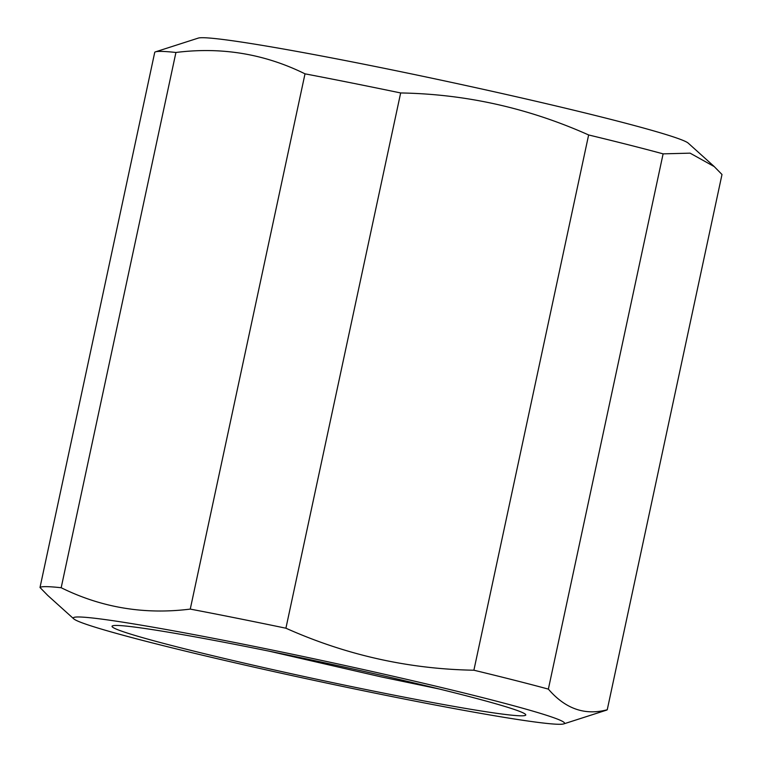 <?xml version="1.0" encoding="UTF-8"?>
<svg xmlns="http://www.w3.org/2000/svg" width="762" height="762" viewBox="0 0 762 762"><rect width="100%" height="100%" fill="white"/><g stroke="black" fill="none" stroke-linecap="round" stroke-linejoin="round"><path stroke-width="1.14" d="M439.598 689.077L380.933 676.837L268.91 651.119M175.927 52.473L61.179 587.731C101.641 607.705 144.666 614.829 190.262 609.095L305.01 73.838C264.547 53.864 221.523 46.739 175.927 52.473A290.227 12.182 -167.9 0 0 155.534 51.835A290.227 12.182 -167.9 0 0 154.753 52.254L40.005 587.502L47.749 595.427L73.762 618.858A251.222 10.544 -167.9 0 0 434.35 704.85A251.222 10.544 -167.9 0 0 563.737 723.9A251.222 10.544 -167.9 0 0 243.678 644.271A251.222 10.544 -167.9 0 0 73.762 618.858M400.66 92.954L285.912 628.212C346.091 655.091 408.746 669.093 473.888 670.217L588.635 134.96C528.466 108.08 465.801 94.078 400.66 92.954A290.227 12.182 -167.9 0 0 351.463 82.915A290.227 12.182 -167.9 0 0 305.01 73.838M663.111 153.857L548.364 689.115C565.328 708.841 584.959 715.718 607.247 709.746L721.995 174.498L714.242 166.592L690.096 153.152L663.111 153.857A290.227 12.182 -167.9 0 0 588.635 134.96M155.534 51.835L198.263 38.1A251.222 10.544 12.1 0 1 367.865 65.008A251.222 10.544 12.1 0 1 688.238 143.142L714.251 166.573M255.556 648.433A211.56 8.877 12.1 0 1 525.666 714.575A211.56 8.877 12.1 0 1 317.049 679.313A211.56 8.877 12.1 0 1 112.309 625.954A211.56 8.877 12.1 0 1 255.556 648.433M607.247 709.746A290.227 12.182 12.1 0 1 606.466 710.165L563.737 723.9M473.888 670.217A290.227 12.182 12.1 0 1 548.364 689.115M40.005 587.502A290.227 12.182 12.1 0 1 61.179 587.731M190.262 609.095A290.227 12.182 12.1 0 1 285.912 628.212"/></g></svg>
